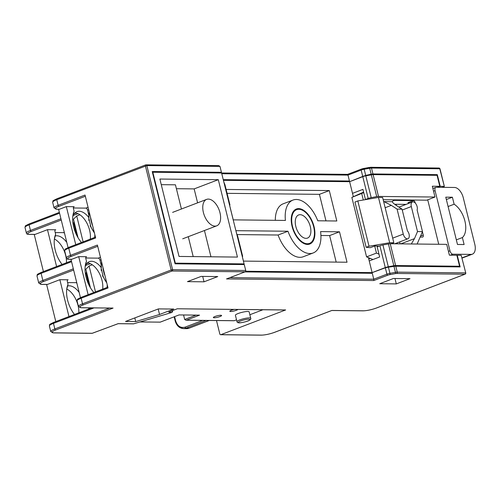 <?xml version="1.0" encoding="UTF-8"?>
<svg xmlns="http://www.w3.org/2000/svg" width="500" height="500" viewBox="0 0 500 500"><rect width="100%" height="100%" fill="white"/><g stroke="black" fill="none" stroke-linecap="round" stroke-linejoin="round"><path stroke-width="0.75" d="M368.775 259.106L369.837 258.7A7.075 1.262 166.1 0 0 370.425 258.469M102.55 275.881L102.931 274.9A17.006 9.488 -110.9 0 1 101.587 269.494L101.169 270.312L101.85 270.981M90.175 225.856L90.55 224.881A17.006 9.488 -110.9 0 1 89.213 219.469L88.794 220.287L89.469 220.963M86.737 272.85L86.037 273.119L86.531 271.775M86.037 273.119L88.931 284.994M74.356 222.831L73.656 223.1L74.15 221.756M73.656 223.1L76.55 234.975M247.763 311.469A7.075 1.262 -13.9 0 1 249.144 311.863L250.738 318.288A7.075 1.262 -13.9 0 0 249.356 317.887A7.075 1.262 -13.9 0 0 241.537 319.319A7.075 1.262 -13.9 0 0 236.994 321.688L235.406 315.262A7.075 1.262 -13.9 0 1 239.95 312.9A7.075 1.262 -13.9 0 1 247.763 311.469M310.319 226.6A12.387 6.906 69.1 0 0 298.65 214.95A12.387 6.906 69.1 0 0 295.819 226.444A12.387 6.906 69.1 0 0 307.481 238.094A12.387 6.906 69.1 0 0 310.319 226.6M292.5 226.406A18.044 10.062 69.1 0 0 309.55 243.363A18.044 10.062 69.1 0 0 313.631 226.637A18.044 10.062 69.1 0 0 296.681 209.644A18.044 10.062 69.1 0 0 292.5 226.406M220.763 315.269A4.244 0.756 166.1 0 0 216.075 316.125A4.244 0.756 166.1 0 0 213.35 317.544A4.244 0.756 166.1 0 0 214.175 317.781A4.244 0.756 166.1 0 0 218.869 316.925A4.244 0.756 166.1 0 0 221.594 315.506A4.244 0.756 166.1 0 0 220.763 315.269M234.019 309.444A4.244 0.756 166.1 0 0 229.812 311.262A4.244 0.756 166.1 0 0 230.644 311.5A4.244 0.756 166.1 0 0 234.731 310.812A4.244 0.756 166.1 0 0 237.925 309.481M67.55 286.025A18.044 10.062 -110.9 0 1 79.175 292.456M66.787 289.037A18.044 10.062 -110.9 0 1 78.044 305.462A18.044 10.062 -110.9 0 1 78.856 312.787M55.175 236.006A18.044 10.062 -110.9 0 1 66.794 242.438M54.413 239.019A18.044 10.062 -110.9 0 1 65.669 255.438A18.044 10.062 -110.9 0 1 66.481 262.762M85.138 266.794A18.044 10.062 -110.9 0 1 89.381 261.65A18.044 10.062 -110.9 0 1 101 267.3M87.362 262.956A18.044 10.062 -110.9 0 1 101.994 280.3A18.044 10.062 -110.9 0 1 102.681 289.131M72.756 216.775A18.044 10.062 -110.9 0 1 77 211.631A18.044 10.062 -110.9 0 1 88.625 217.281M74.981 212.931A18.044 10.062 -110.9 0 1 89.612 230.281A18.044 10.062 -110.9 0 1 90.3 239.112M74.475 314.456A22.294 12.431 -110.9 0 1 67.6 300.175A22.294 12.431 -110.9 0 1 66.956 287.875A22.294 12.431 -110.9 0 1 68.025 284.356L66.756 289.2M62.094 264.438A22.294 12.431 -110.9 0 1 55.219 250.156A22.294 12.431 -110.9 0 1 54.581 237.85A22.294 12.431 -110.9 0 1 55.644 234.331L54.375 239.175M93.856 292.5A22.294 12.431 -110.9 0 1 86.056 277.113A22.294 12.431 -110.9 0 1 85.412 264.806A22.294 12.431 -110.9 0 1 86.481 261.288L85.213 266.131M81.481 242.481A22.294 12.431 -110.9 0 1 73.675 227.087A22.294 12.431 -110.9 0 1 73.037 214.788A22.294 12.431 -110.9 0 1 74.1 211.269L72.831 216.112M80.2 296.619L80.344 297.194M58.806 210.156L59.112 211.406M60.056 215.2L60.169 215.675M94.694 237.438A18.044 10.062 69.1 0 0 94.825 234.619M107.075 287.456A18.044 10.062 69.1 0 0 107.206 284.644M74.1 211.269L73.469 208.719A2.125 1.181 -110.9 0 1 73.956 206.744A2.125 1.181 -110.9 0 1 74.212 206.7L66.338 206.619L75.75 244.662M88.669 209.744L87.581 210.162A2.125 1.181 69.1 0 0 85.831 208.119L73.369 207.987M101.05 259.769L99.956 260.188A2.125 1.181 69.1 0 0 98.212 258.144L85.75 258.006M86.481 261.288L85.85 258.738A2.125 1.181 -110.9 0 1 86.331 256.769A2.125 1.181 -110.9 0 1 86.587 256.725L78.719 256.637L71.856 259.256A1.062 0.862 90.6 0 1 71.594 259.306L69.312 259.281A1.062 0.862 -89.4 0 0 69.575 259.231L71.856 259.256M99.956 260.188L101.15 264.988M87.581 210.162L88.769 214.975M88.737 309.012A18.044 10.062 69.1 0 0 88.75 307.863M55.644 234.331L55.012 231.781A2.125 1.181 -110.9 0 1 55.5 229.812A2.125 1.181 -110.9 0 1 55.756 229.769L47.469 229.675L35.119 234.394A1.062 0.862 90.6 0 1 34.856 234.438L29.262 234.375A1.062 0.862 90.6 0 0 29.525 234.331L35.119 234.394M64.506 233.194A2.125 1.181 69.1 0 0 63.537 232.656L55.206 232.562M68.025 284.356L67.394 281.806A2.125 1.181 -110.9 0 1 67.875 279.831A2.125 1.181 -110.9 0 1 68.131 279.788L59.85 279.7L47.5 284.413A1.062 0.862 90.6 0 1 47.237 284.462L41.644 284.4A1.062 0.862 -89.4 0 0 41.906 284.35L47.5 284.413M76.888 283.212A2.125 1.181 69.1 0 0 75.912 282.675L67.581 282.587M80.456 297.638L70.969 259.3M88.131 294.688L78.719 256.637M59.475 209.237A1.062 0.862 90.6 0 1 59.212 209.281L56.938 209.256A1.062 0.862 -89.4 0 0 57.2 209.213L59.475 209.237L66.338 206.619M68.075 247.613L58.587 209.275M55.8 321.587L46.606 284.456M68.969 316.556L59.85 279.7M43.419 271.562L34.231 234.431M56.588 266.537L47.469 229.675M169.213 311.863L177.294 308.775L285.65 309.95A1.062 0.862 90.6 0 1 285.387 310L177.294 308.775M177.188 308.812L168.956 311.981M385.344 267.806L388.413 267.162L389.944 273.344A1.062 0.331 79.5 0 1 389.913 274.613A2.475 0.444 -13.9 0 0 387.794 275.194A1.062 0.594 -110.9 0 1 386.919 274.175L385.344 267.806L370.4 273.269M393.975 266.369L395.781 266.219L397.244 272.131A1.062 0.862 90.6 0 1 396.669 273.463A2.475 0.444 -13.9 0 0 395.419 273.6A1.062 0.331 -100.5 0 0 395.45 272.325L393.975 266.369L388.413 267.162M370.406 167.331A1.062 0.862 90.6 0 1 371.481 168.031L372.944 173.95L371.163 174.188L369.688 168.231A1.062 0.331 -100.5 0 0 369.212 167.438A1.062 0.331 -100.5 0 0 369.15 167.469L363.769 168.463M365.712 175.431L362.731 176.438L361.156 170.075A1.062 0.594 -110.9 0 1 361.4 169.088A1.062 0.594 -110.9 0 1 361.531 169.069A2.475 0.444 166.1 0 1 363.644 168.487A1.062 0.331 79.5 0 1 363.706 168.456A1.062 0.331 79.5 0 1 364.181 169.244L365.712 175.431L371.163 174.188M456.875 255.394L457.256 255.256L460.144 266.919L395.781 266.219M435.844 175.306L437.306 174.65L440.194 186.306L437.488 187.288M245.731 270.481A1.062 0.862 90.6 0 1 245.156 271.812L172.025 271.019A1.062 0.594 -110.9 0 1 171.15 269.994L172.594 269.688L245.731 270.481L244.262 264.569L175.069 263.819L152.231 171.544L221.431 172.3L220.037 172.956M229.894 277.638L373.75 279.2L372.287 273.288L244.925 271.9M223.25 179.644L349.45 181.019L348.062 181.675M372.944 173.95L437.306 174.65M353.325 196.663L349.619 181.694L362.731 176.438M78.044 237.731L73.456 219.188L76.719 215.994L83.119 241.856M90.425 287.756L85.838 269.212L89.094 266.012L95.494 291.875M69.131 247.219A1.062 0.594 -110.9 0 0 69.006 247.237A1.062 0.594 -110.9 0 0 68.763 248.225L95.656 237.963L85.031 195.037L58.144 205.3A1.062 0.594 69.1 0 0 59.013 206.319A9.556 1.7 166.1 0 0 57.2 209.213M81.512 297.238A1.062 0.594 -110.9 0 0 81.388 297.262A1.062 0.594 -110.9 0 0 81.144 298.244L108.031 287.981L97.413 245.056L70.519 255.325A1.062 0.594 69.1 0 0 71.394 256.344A9.556 1.7 166.1 0 0 69.575 259.231M118.019 323.65L133.663 323.812L171.65 312.525L168.675 312.062M159.806 322.144A0.706 0.575 -89.4 0 0 160.15 322.15L179.088 314.925L199.55 315.144L186.375 320.175L234.25 320.694A1.062 0.862 90.6 0 1 233.988 320.737L185.925 320.219L184.681 319.462L183.581 315.019M140.05 321.931L160.15 322.15A1.062 0.594 69.1 0 0 160.281 322.125L178.975 314.962M174.6 316.663L175.625 320.812C177.431 326.194 180.631 328.288 185.225 327.113A1.062 0.6 68.9 0 0 186.112 328.131L183.412 328.6L179.788 327.506M465.325 273.938A1.062 0.594 -110.9 0 1 465.1 274.181A1.062 0.594 -110.9 0 1 464.969 274.206A1.062 0.862 -89.4 0 0 465.544 272.875L397.244 272.131A3.538 0.631 166.1 0 0 395.45 272.325L389.944 273.344A3.538 0.631 166.1 0 0 386.919 274.175L373.75 279.2L373.8 280.538L226.5 278.931L245.156 271.812M461.194 255.3L465.75 272.931L461.194 255.3L457.256 255.256M221.431 172.3L219.969 166.381L218.725 165.631L146.019 164.844A1.062 0.862 90.6 0 1 146.831 165.588L172.594 269.688A1.062 0.862 -89.4 0 1 172.025 271.019L83.394 304.844A9.556 1.7 166.1 0 0 81.581 307.731L113.069 308.075L55.725 329.963A9.556 1.7 166.1 0 0 53.906 332.85L92.256 333.269L118.188 323.644M442.175 187.344L444.338 186.412L439.781 168.775L371.481 168.031A3.538 0.631 -13.9 0 0 369.688 168.231L364.181 169.244A3.538 0.631 -13.9 0 0 361.156 170.075L347.987 175.1L347.537 174.406M221.6 172.987L347.587 174.363M216.5 320.55L219.819 333.969A1.062 0.862 -89.4 0 0 220.894 334.669L261.5 335.112A9.556 1.7 166.1 0 0 274.5 332.344L331.85 310.456L363.338 310.8A9.556 1.7 166.1 0 0 376.344 308.031L464.969 274.206L396.669 273.463M81.581 307.731A1.062 0.862 -89.4 0 1 81.319 307.781L113.069 308.075M135.712 321.569L125.519 321.463L158.45 308.894L173.781 309.056L159.544 314.494L135.712 321.569L134.806 317.919M159.544 314.494L158.188 308.994M204.037 281.812L217.756 276.575L201.181 276.394L187.463 281.631L204.037 281.812L202.7 276.413M396.3 283.906L410.019 278.669L393.444 278.488L379.725 283.725L396.3 283.906L394.963 278.506M444.131 186.35L440.194 186.306M221.781 173.731L347.987 175.1L349.45 181.019M285.65 309.95L220.894 334.669M234.25 320.694L236.537 319.819M249.856 314.738L262.906 309.756M79.919 214.769L76.719 215.994M92.294 264.794L89.094 266.012M203.4 212.512A14.156 7.894 69.1 0 0 216.737 225.825A14.156 7.894 69.1 0 0 219.975 212.694A14.156 7.894 69.1 0 0 206.644 199.381A14.156 7.894 69.1 0 0 203.4 212.512M292.087 226.406A18.756 10.462 -110.9 0 1 296.381 209A18.756 10.462 -110.9 0 1 314.05 226.644A18.756 10.462 -110.9 0 1 309.756 244.044A18.756 10.462 -110.9 0 1 292.087 226.406M294.356 210.287A18.756 10.462 -110.9 0 1 294.862 210.319M397.181 242.869L397.419 243.819M395.875 243.369L395.981 243.806M371.206 197.638A3.538 0.631 166.1 0 0 368.188 198.463L362.788 176.663A3.538 0.631 -13.9 0 1 365.812 175.837L371.319 174.819A3.538 0.631 -13.9 0 1 373.113 174.625L437.062 175.319L439.781 186.306L432.319 186.225L434.994 197.037L378.506 196.425A3.538 0.631 166.1 0 0 376.712 196.619L371.206 197.638L365.812 175.837M388.425 243.938A3.538 0.631 -13.9 0 1 390.219 243.744L446.706 244.356L449.381 255.169L456.844 255.25L459.562 266.238L395.613 265.544A3.538 0.631 166.1 0 0 393.819 265.738L388.312 266.756A3.538 0.631 166.1 0 0 385.288 267.581L379.894 245.781A3.538 0.631 -13.9 0 1 382.919 244.956L388.425 243.938L393.819 265.738M437.2 187.288L439.781 186.306M223.856 182.1L224.938 184.7L229.956 204.975L228.875 202.381L244.1 263.894L175.312 263.144L152.812 172.225L221.6 172.975L228.875 202.381M236.569 233.475L237.65 236.069L242.669 256.35L241.588 253.756M229.587 205.119L233.238 219.862L285.431 220.431A28.306 15.788 -110.9 0 1 292.975 200.075A28.306 15.788 -110.9 0 1 317.775 220.781L336.825 220.994L329.294 190.575L226.112 189.45M242.3 256.494L243.438 261.1L347.025 262.225L339.5 231.806L320.581 231.6A28.306 15.788 -110.9 0 1 313.163 252.969A28.306 15.788 -110.9 0 1 287.981 231.244L235.912 230.681L236.656 233.675M396.419 205.487L396.119 204.275M362.788 176.663L349.619 181.694L223.412 180.319M245.688 271.238L372.119 272.613L385.288 267.581M368.413 257.638L372.119 272.613M218.3 179.681L159.875 179.044L179.031 256.444L237.45 257.081L218.3 179.681L194.15 188.9L176.4 188.706M210.956 256.794L204.45 230.512M197.6 202.831L194.15 188.9M161.262 184.662L175.438 184.812L181.425 209.006M193.206 256.6L188.275 236.688M352.506 193.35L362.931 189.375L365.444 199.513L366.156 199.519M383.175 199.706L426.763 200.181L434.994 197.037M379.894 245.781L377.15 246.831L379.663 256.969L369.231 260.95M394.844 204.394L395.175 204.269M336.188 262.106L329.625 235.575L320.919 235.481M313.163 252.969L303.281 256.737A28.306 15.788 -110.9 0 1 278.1 235.019L237.025 234.569M278.1 235.019L287.981 231.244M329.625 235.575L339.5 231.806M275.319 220.325A28.306 15.788 -110.9 0 1 283.094 203.844L292.975 200.075M325.981 220.875L319.419 194.344L227.075 193.337M319.419 194.344L329.294 190.575M307.744 244.075A18.756 10.462 -110.9 0 1 307.387 244.431M229.556 205.131L229.956 204.975M242.269 256.5L242.669 256.35M365.444 199.513L368.188 198.463M152.438 172.369L152.812 172.225M174.938 263.288L175.312 263.144M242.381 264.55L244.1 263.894M457.844 266.894L459.562 266.238M397.069 209.1L403.263 234.106A4.956 2.763 69.1 0 0 407.925 238.769A4.956 2.763 69.1 0 0 409.062 234.169A4.956 2.763 69.1 0 0 407.413 230.85L402.044 209.15L397.069 209.1L391.344 205.362L385.163 207.725M422.481 231.619L417.113 209.919A4.956 2.763 69.1 0 0 417.119 206.619A4.956 2.763 69.1 0 0 412.45 201.956A4.956 2.763 69.1 0 0 411.319 206.556L417.506 231.569L422.481 231.619L417.131 244.031M456.337 239.862L462.381 237.556L464.113 244.544L457.481 244.475L445.769 197.156L452.4 197.225L454.131 204.219A19.106 10.656 -110.9 0 1 464.881 220.956A19.106 10.656 -110.9 0 1 462.381 237.556M378.481 197.431L382.625 197.481L393.831 242.769L389.688 242.725L378.481 197.431L357.812 200.931L354.944 202.025L366.156 247.312L370.306 247.681L374.694 246.006L379.181 246.056M422.413 231.775L423.231 235.075A2.125 1.181 -110.9 0 1 422.744 237.044A2.125 1.181 -110.9 0 1 422.488 237.087L420.138 237.062M408.988 203.281A2.125 1.181 69.1 0 0 407.969 202.681L413.456 200.588A2.125 1.181 -110.9 0 1 415.2 202.631L415.325 203.131M400.812 243.856L414.456 238.65L411.325 243.969M402.044 209.15L396.312 205.419C393.994 203.881 392.638 202.644 392.244 201.706A7.075 3.95 -110.9 0 1 393.544 200.531A7.075 3.95 -110.9 0 1 394.394 200.381L392.812 200.987M383.562 201.269A7.075 3.95 -110.9 0 1 383.956 201.612L391.344 205.362M448.444 251.375L449.956 250.794A3.538 1.975 69.1 0 0 452.863 254.2L471.094 254.394A10.613 5.919 69.1 0 0 472.369 254.175A10.613 5.919 69.1 0 0 474.8 244.325L463.256 197.681A10.613 5.919 69.1 0 0 454.531 187.475L436.3 187.275A3.538 1.975 69.1 0 0 435.875 187.35A3.538 1.975 69.1 0 0 435.062 190.631L433.556 191.213M448.088 206.525L454.131 204.219M446.356 199.531L452.4 197.225M449.956 250.794L435.062 190.631M427.725 199.812L438.731 244.269M392.244 201.706L383.956 201.612M414.456 238.65L417.506 231.569M372.975 259.525L366.575 256.875L376.45 253.106L378.963 254.144M363.738 192.631L351.85 197.394L363.606 192.087M391.256 243.75L393.831 242.769M406.094 204.387L394.663 204.262M413.456 200.588L394.394 200.381M389.688 242.725L369.019 246.225L357.812 200.931M363.306 200L361.731 193.619M376.45 253.106L374.694 246.006M366.156 247.312L369.019 246.225M399.65 241.925L400.125 243.85M351.85 197.394L366.575 256.875M102.863 267.094A17.694 9.869 69.1 0 0 103.594 271.475A17.694 9.869 69.1 0 0 105.031 275.863M101.344 269.731A16.387 9.137 -110.9 0 1 101.456 263.106L101.662 262.244M106.719 282.669A16.387 9.137 -110.9 0 1 102.681 275.138M90.487 217.087A17.694 9.869 69.1 0 0 91.219 221.456A17.694 9.869 69.1 0 0 92.65 225.825M88.969 219.713A16.387 9.137 -110.9 0 1 89.075 213.081L89.281 212.225M94.338 232.644A16.387 9.137 -110.9 0 1 90.306 225.119M90.806 308.225A16.387 9.137 -110.9 0 1 90.438 307.881M87.506 279.237A17.694 9.869 69.1 0 0 86.862 279.925M75.125 229.213A17.694 9.869 69.1 0 0 74.488 229.9M239.45 322.781A6.012 1.075 166.1 0 0 247.638 321.037A6.012 1.075 166.1 0 0 248.781 319.219A6.012 1.075 166.1 0 0 240.594 320.962A6.012 1.075 166.1 0 0 239.45 322.781M74.212 206.7L73.737 206.881M85.831 208.119L88.056 207.275M98.212 258.144L100.438 257.294M86.587 256.725L86.112 256.906M55.756 229.769L55.281 229.95M63.537 232.656L64.3 232.362M68.131 279.788L67.656 279.969M75.912 282.675L76.681 282.381M139.944 321.962L160.281 322.125A1.062 0.594 69.1 0 0 160.394 322.056M71.562 261.712L41.094 273.344A1.062 0.594 -110.9 0 1 41.337 272.362A1.062 0.594 -110.9 0 1 41.463 272.337M41.644 284.4L38.756 283.062A10.613 1.894 -13.9 0 1 42.85 280.444L41.094 273.344A10.613 1.894 166.1 0 0 37 275.963C37.869 273.938 35.525 275.206 41.337 272.362L71.363 260.9M61.25 220.025L31.344 231.444A1.062 0.594 -110.9 0 1 30.469 230.419L60.944 218.787M29.262 234.375C27.375 234.394 26.412 233.95 26.381 233.038A10.613 1.894 -13.9 0 1 30.469 230.419L29.087 224.844A1.062 0.594 -110.9 0 1 29.331 223.856A1.062 0.594 -110.9 0 1 29.462 223.837M31.344 231.444A9.556 1.7 166.1 0 0 29.525 234.331M74.312 213.688L75.987 213.05M77.931 213.656L73.269 215.438M133.75 323.781L133.663 323.812A1.062 0.862 -89.4 0 1 133.4 323.856A1.062 1.062 0 0 0 133.713 323.812L171.65 312.525M171.744 312.494L172.669 311.131L172.544 310.613M171.612 310.969L172.5 311.062A1.062 0.938 95.7 0 1 171.85 312.381M172.4 310.669L172.669 311.131M93.944 307.919L53.469 323.369A1.062 0.594 -110.9 0 1 53.712 322.381A1.062 0.594 -110.9 0 1 53.844 322.362M53.906 332.85A1.062 0.862 -89.4 0 1 53.644 332.9L50.763 331.562A10.613 1.894 -13.9 0 1 54.85 328.944L53.469 323.369A10.613 1.894 166.1 0 0 49.381 325.988C50.25 323.963 47.9 325.231 53.712 322.381L91.675 307.894M83.394 304.844A1.062 0.594 69.1 0 1 82.525 303.825L81.144 298.244A10.613 1.894 166.1 0 0 77.056 300.863L78.431 306.444A10.613 1.894 -13.9 0 1 82.525 303.825L171.15 269.994L145.387 165.894A1.062 0.594 -110.9 0 1 145.631 164.913A1.062 0.594 -110.9 0 1 145.756 164.887A1.062 0.862 90.6 0 1 146.019 164.844A1.062 1.062 0 0 0 145.631 164.913L57.006 198.738A1.062 0.594 -110.9 0 1 57.131 198.719M85.337 196.275L59.013 206.319M54.05 207.919A10.613 1.894 -13.9 0 1 58.144 205.3L56.762 199.725A1.062 0.594 -110.9 0 1 57.006 198.738C51.194 201.588 53.537 200.319 52.669 202.344L54.05 207.919L56.938 209.256M68.763 248.225A10.613 1.894 166.1 0 0 64.675 250.844L66.431 257.938A10.613 1.894 -13.9 0 1 70.519 255.325L68.763 248.225M73.625 270.05L43.719 281.462A1.062 0.594 69.1 0 1 42.85 280.444L73.319 268.812M86.694 263.706L88.369 263.069M90.312 263.681L85.65 265.462M43.719 281.462A9.556 1.7 166.1 0 0 41.906 284.35M179.088 314.925L199.55 315.144M184.681 319.462L195.969 315.156M185.225 327.113L202.656 320.4M206.088 320.438L186.112 328.131L189.081 328.162L209.231 320.469M175.625 320.812L175.225 321.075C176.656 325.719 179.387 328.225 183.412 328.587M92.481 333.188A1.062 0.562 -110.4 0 1 92.375 333.25A1.062 0.562 -110.4 0 1 92.256 333.269A1.062 0.862 -89.4 0 1 91.994 333.319A1.062 1.062 0 0 0 92.375 333.25L118.131 323.688L133.4 323.856M209.294 320.469L189.206 328.137L186.456 328.638A10.613 8.606 -89.4 0 0 189.081 328.162A1.062 0.594 69.1 0 0 189.206 328.137A1.062 0.594 69.1 0 0 189.319 328.069M395.419 273.6L389.913 274.613M387.794 275.194L373.8 280.538M219.969 166.381L146.831 165.588L56.762 199.725A10.613 1.894 166.1 0 0 52.669 202.344M438.969 168.031A1.062 1.062 0 0 1 439.988 168.837L439.781 168.775A1.062 0.862 -89.4 0 0 438.969 168.031L370.669 167.288L361.4 169.088L347.594 174.356M220.631 334.719L261.238 335.156A1.062 0.862 -89.4 0 0 261.5 335.112M331.788 310.506L363.075 310.844A1.062 0.862 -89.4 0 0 363.338 310.8M109.494 308.087L54.85 328.944A1.062 0.594 69.1 0 0 55.725 329.963M59.562 213.212L29.087 224.844A10.613 1.894 166.1 0 0 25 227.463C25.869 225.438 23.519 226.706 29.331 223.856L59.356 212.4M97.719 246.294L71.394 256.344M376.712 196.619L371.319 174.819M373.113 174.625L378.506 196.425M390.219 243.744L395.613 265.544M382.919 244.956L388.312 266.756M403.263 234.106L392.688 238.144M420.55 236.1L423.231 235.075M452.863 254.2L450.288 255.181M462.019 257.863L471.094 254.394M411.319 206.556L402.256 210.012M106.806 283.025L102.544 275.85M101.169 270.312L101.456 263.106M94.425 233L90.162 225.825M88.794 220.287L89.075 213.081M87.463 279.075L86.769 279.619M90.781 308.231L90.375 307.881M75.088 229.05L74.388 229.6M236.994 321.688C237.131 322.431 237.862 322.812 239.188 322.825C240.294 323.131 247.775 321.394 249.119 320.425C250.569 319.619 251.106 318.906 250.738 318.288M309.55 243.363L306.9 244.406M107.831 287.169L81.388 297.262C75.575 300.106 77.919 298.844 77.056 300.863M95.45 237.144L69.006 247.237C63.194 250.087 65.544 248.819 64.675 250.844M66.431 257.938C66.463 258.85 67.425 259.3 69.312 259.281M175.225 321.075L174.175 316.825M363.075 310.844C367.056 310.719 371.519 309.769 376.469 308.006L465.1 274.181A1.062 1.062 0 0 0 465.75 272.931M439.988 168.837L444.338 186.412M331.8 310.5L274.631 332.325C269.681 334.081 265.219 335.031 261.238 335.156M81.319 307.781L78.431 306.444M53.644 332.9L91.994 333.319M26.381 233.038L25 227.463M38.756 283.062L37 275.963M50.763 331.562L49.381 325.988M183.5 328.606L186.456 328.638M296.681 209.644L294.012 210.631M216.737 225.825L182.712 238.812M206.644 199.381L172.619 212.369M407.925 238.769L394.769 243.794M432.881 188.494L435.875 187.35M472.369 254.175L462.081 258.1M412.45 201.956L398.925 207.119"/></g></svg>
